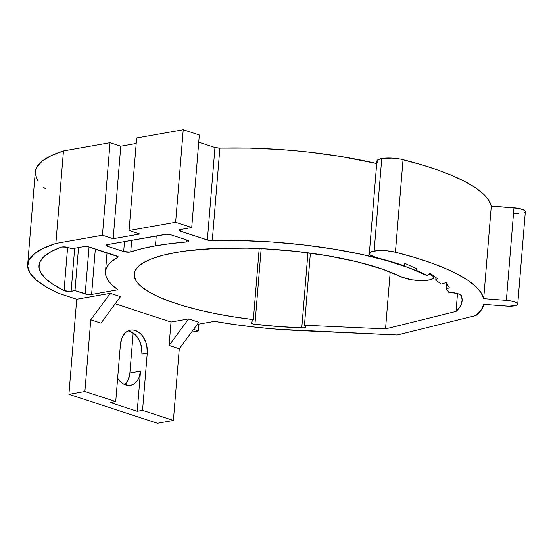 <?xml version="1.0" encoding="UTF-8"?>
<svg xmlns="http://www.w3.org/2000/svg" width="553" height="553" viewBox="0 0 553 553"><rect width="100%" height="100%" fill="white"/><g stroke="black" fill="none" stroke-linecap="round" stroke-linejoin="round"><path stroke-width="0.83" d="M124.812 384.667A18.954 13.286 80 0 0 129.886 372.95L140.531 371.063A18.954 13.286 -100 0 1 130.425 385.344A18.954 13.286 -100 0 1 125.621 384.964A18.954 13.286 -100 0 1 117.637 378.328L120.602 381.895L123.029 383.761L128.261 385.469L130.867 385.254L133.321 384.321L135.54 382.711L137.434 380.485L138.934 377.727L140.531 371.063L129.886 372.95L128.289 379.614L124.895 384.598M105.485 271.675A172.84 43.279 4.7 0 0 117.962 289.772L91.604 294.438L95.337 248.981L91.604 294.438A4.548 1.141 4.7 0 1 85.19 293.947L75.001 290.615L78.54 247.55L75.001 290.615L71.137 291.3L74.683 248.228L71.137 291.3A4.548 1.141 4.7 0 1 64.065 290.553L67.625 247.315L64.065 290.553A167.635 41.973 4.7 0 1 39 265.558A167.635 41.973 4.7 0 1 61.093 247.184A4.548 1.141 4.7 0 1 61.812 247.004A4.548 1.141 4.7 0 1 68.219 247.488L71.959 248.712L83.399 246.686L88.342 246.818L118.107 256.696L117.872 257.339L112.466 260.843L108.568 264.576L106.224 268.509L105.443 272.594L106.245 276.804L108.616 281.097L112.529 285.431L117.962 289.772L91.604 294.438L88.404 294.528L75.001 290.615L69.422 291.438L64.065 290.553L53.537 284.74L45.768 278.836L40.887 272.94L38.986 267.154L40.106 261.59L44.226 256.343L51.263 251.511L61.093 247.184A4.548 1.141 4.7 0 1 61.812 247.004L66.747 247.129L71.959 248.712L83.399 246.686A4.548 1.141 4.7 0 1 89.814 247.177L116.863 256.018A4.548 1.141 4.7 0 1 118.197 256.958A4.548 1.141 4.7 0 1 117.872 257.339L117.941 256.53L117.872 257.339A172.84 43.279 4.7 0 0 105.485 271.675L107.033 252.804M131.69 240.306L130.736 251.871A172.84 43.279 4.7 0 1 155.441 245.836L156.257 235.965L155.441 245.836L142.169 248.601L130.107 252.03L123.672 251.546L107.413 246.223L106.072 245.318L107.386 244.606L166.342 234.299L171.285 234.928L187.55 240.244L188.863 241.288L187.55 241.868L170.372 243.617L155.441 245.836A172.84 43.279 4.7 0 1 186.748 241.965L186.907 240.037L186.748 241.965A4.548 1.141 4.7 0 0 188.891 241.184A4.548 1.141 4.7 0 0 187.55 240.244L171.285 234.928A4.548 1.141 4.7 0 0 164.877 234.437L107.386 244.606A4.548 1.141 4.7 0 0 106.072 245.29A4.548 1.141 4.7 0 0 107.413 246.223L123.672 251.546L124.494 241.585L123.672 251.546A4.548 1.141 4.7 0 0 130.736 251.871L131.69 240.306M175.826 252.507A144.036 36.063 4.7 0 1 401.81 277.184L412.344 279.873L423.529 280.558L430.241 279.77L433.607 278.069L433.524 276.631L429.481 273.776L429.252 274.212L430.69 274.302L430.746 273.631L430.69 274.302L432.764 275.885A16.943 4.244 4.7 0 1 433.801 277.523A16.943 4.244 4.7 0 1 423.252 280.565A16.943 4.244 4.7 0 1 405.024 278.235L382.164 269.048L357.051 261.79L327.805 255.79L295.938 251.352L263.124 248.726L246.894 248.131L215.857 248.428L188.055 250.682L175.826 252.507L163.024 255.244L152.352 258.555L144.008 262.371L138.146 266.622L134.877 271.233L134.261 276.106L136.308 281.166L140.974 286.316L148.183 291.452L157.799 296.484L169.64 301.323L183.492 305.871L199.087 310.046L216.147 313.772L234.348 316.98L253.357 319.613L259.198 248.539L253.357 319.613A144.036 36.063 4.7 0 1 134.192 274.039A144.036 36.063 4.7 0 1 175.826 252.507M525.35 211.564L523.415 209.829L518.313 208.384L491.299 206.117L488.617 200.068L483.329 193.937L475.518 187.799L465.273 181.73L452.727 175.813L438.045 170.11L421.407 164.711L400.517 159.119L392.036 158.096L381.75 158.524A16.68 4.175 -175.3 0 0 376.925 161.02L369.321 253.551A16.68 4.175 4.7 0 1 374.139 251.055L381.75 158.524L377.906 159.762L377.056 160.584L376.994 161.49L377.713 162.444M517.739 304.164L525.35 211.633A11.371 2.848 -175.3 0 0 513.972 207.838L506.361 300.369A11.371 2.848 4.7 0 1 517.739 304.164A11.371 2.848 4.7 0 1 506.451 306.092L483.778 304.364A206.96 51.816 4.7 0 1 476.009 315.486L397.275 335L299.353 330.576A172.84 43.279 4.7 0 1 214.516 321.355L197.221 324.411L214.516 321.355L235.053 324.611L256.26 327.258L277.806 329.256L397.275 335L476.009 315.486L481.228 310.081L483.778 304.364L508.663 306.203L515.859 305.533L517.532 304.634L517.518 303.521L515.811 302.36L512.666 301.33L506.361 300.369L483.695 298.648L481.006 292.599L475.725 286.468L467.907 280.33L457.663 274.26L445.117 268.343L430.434 262.647L413.803 257.242L395.423 252.209L387.328 250.848L376.351 250.758L370.296 252.292L369.452 253.115L369.383 254.021L370.102 254.974L376.455 257.629A16.68 4.175 4.7 0 1 369.321 253.551M59.033 293.443L76.729 299.228L110.317 293.29L120.513 296.622L100.971 323.118L120.513 296.622L110.317 293.29L90.782 319.786L100.971 323.118L90.782 319.786L84.886 391.496L90.782 319.786L110.317 293.29L76.729 299.228L68.911 394.317L157.425 423.266L173.393 420.446L142.55 410.354L137.227 411.294L140.531 371.063L137.227 411.294L110.406 402.522L115.729 401.582L120.43 344.381L115.729 401.582L84.886 391.496L68.911 394.317L76.729 299.228L59.033 293.443A179.006 44.821 4.7 0 1 27.664 264.624A179.006 44.821 4.7 0 1 55.867 243.451L43.404 248.276L34.438 253.772L29.143 259.813L27.65 266.269L29.98 273.009L36.09 279.88L45.844 286.737L59.033 293.443M115.238 303.777L171.015 322.019L188.635 318.901L198.831 322.233L188.635 318.901L171.015 322.019L169.094 345.397L179.29 348.736L173.393 420.446L179.29 348.736L198.831 322.233L179.29 348.736L169.094 345.397L188.635 318.901L169.094 345.397L171.015 322.019L115.238 303.777M191.49 332.18L198.375 330.964L193.55 329.388L198.375 330.964L198.935 324.106L198.375 330.964L191.49 332.18M376.455 257.629L403.856 265.696L404.402 265.606L404.637 263.719L405.411 263.594L416.229 268.592L416.022 270.272A173.601 43.466 4.7 0 1 427.13 275.332L429.695 273.59L430.607 273.528L437.464 278.726L435.764 280.233A173.601 43.466 4.7 0 1 441.156 284.069L446.153 282.59L449.319 287.747L446.389 289.046A173.601 43.466 4.7 0 1 448.683 292.205L457.193 293.47L460.075 294.569L461.368 295.758L462.135 299.864L461.492 303.867L459.453 307.724L456.031 311.422L385.524 328.904L304.468 325.24L305.519 327.3L303.466 327.867L278.366 326.54L253.253 324.044L251.173 323.166L251.124 322.71L253.357 319.613L251.124 322.71A4.548 1.141 4.7 0 0 251.055 322.876A4.548 1.141 4.7 0 0 254.947 324.328L261.175 248.629L254.947 324.328A161.849 40.521 4.7 0 0 301.772 327.888L307.945 252.797L301.772 327.888A4.548 1.141 4.7 0 0 305.629 327.079L305.629 327.079A4.548 1.141 4.7 0 0 305.56 326.851L304.468 325.24L310.392 253.122L304.468 325.24L385.524 328.904L390.197 272.007L385.524 328.904L456.031 311.422L457.504 293.56L456.031 311.422A184.972 46.314 4.7 0 0 462.094 300.998A184.972 46.314 4.7 0 0 461.368 295.758A11.371 2.848 4.7 0 0 448.683 292.205A173.601 43.466 4.7 0 0 446.389 289.046L446.831 283.696L446.389 289.046L449.319 287.747L446.153 282.59L441.156 284.069A173.601 43.466 4.7 0 0 435.764 280.233L435.978 277.592L435.764 280.233L437.464 278.726L430.607 273.528L429.695 273.59L427.13 275.332A173.601 43.466 4.7 0 0 416.022 270.272L416.229 268.592L405.411 263.594L404.637 263.719L404.402 265.606L403.856 265.696A173.601 43.466 4.7 0 0 376.455 257.629M27.664 264.624L35.274 172.094A179.006 44.821 -175.3 0 1 63.471 150.921L110.047 142.681L63.471 150.921L55.867 243.451L102.443 235.212L110.047 142.681L120.775 146.186L110.047 142.681L102.443 235.212L113.171 238.716L120.775 146.186L136.211 143.455L120.775 146.186L113.171 238.716L139.785 234.009L129.056 230.504L136.66 137.974L183.237 129.734L136.66 137.974L129.056 230.504L175.633 222.265L183.237 129.734L199.329 134.994L183.237 129.734L175.633 222.265L191.725 227.525L199.329 134.994L191.725 227.525L180.278 229.55A4.548 1.141 4.7 0 0 178.965 230.228A4.548 1.141 4.7 0 0 180.306 231.168L180.437 229.523L180.306 231.168L207.347 240.016L214.958 147.485L207.347 240.016A4.548 1.141 4.7 0 0 212.269 240.638L219.873 148.107L214.958 147.485A4.548 1.141 -175.3 0 0 219.873 148.107A172.84 43.279 -175.3 0 1 376.717 163.536L340.655 156.451L310.696 152.317L295.343 150.741L279.922 149.497L249.32 148.08L219.873 148.107L212.269 240.638A172.84 43.279 4.7 0 1 426.626 275.456L427.932 275.366L429.252 274.212L427.932 275.366L426.626 275.456L408.791 267.749L386.761 260.615L361.24 254.297L333.051 248.981L303.085 244.848L272.311 242.027L241.716 240.61L208.412 240.292L179.317 230.725L179.303 229.848L180.278 229.55L191.725 227.525L175.633 222.265L129.056 230.504L139.785 234.009L113.171 238.716L102.443 235.212L55.867 243.451L63.471 150.921L51.014 155.746L42.042 161.241L36.754 167.282L35.268 172.177M514.055 213.562L518.396 213.672M524.507 212.587L525.143 212.103M214.958 147.485L198.741 142.176L214.958 147.485M35.261 173.739L37.59 180.478M43.694 187.349L45.318 188.691M432.819 275.207L432.764 275.885L432.819 275.207M426.626 275.456L426.653 275.097L426.626 275.456M133.169 332.996L129.886 372.95L133.169 332.996M513.972 207.838L506.361 300.369L483.695 298.648L491.299 206.117L513.972 207.838M483.695 298.648L491.299 206.117A206.96 51.816 -175.3 0 0 403.033 159.679L395.423 252.209A206.96 51.816 4.7 0 1 483.695 298.648M403.033 159.679A16.68 4.175 -175.3 0 0 381.75 158.524L374.139 251.055A16.68 4.175 4.7 0 1 395.423 252.209L403.033 159.679M107.545 244.578L107.413 246.223L107.545 244.578M85.19 293.947L89.054 246.963L85.19 293.947M130.017 331.42L135.036 334.496L139.066 339.881L141.485 346.766L141.927 354.093L147.25 353.153L142.55 410.354L147.25 353.153L146.808 345.819L145.826 342.252L142.543 336.003L140.358 333.549L135.34 330.48L132.699 329.975L130.1 330.196L127.639 331.129L125.42 332.733L122.026 337.717L120.43 344.381A18.954 13.286 -100 0 1 130.536 330.106A18.954 13.286 -100 0 1 147.25 353.153L141.927 354.093A18.954 13.286 80 0 0 127.943 330.964M142.55 410.354L137.227 411.294L110.406 402.522L115.729 401.582L84.886 391.496L68.911 394.317L157.425 423.266L173.393 420.446L142.55 410.354M433.801 277.509L433.925 276.037"/></g></svg>
